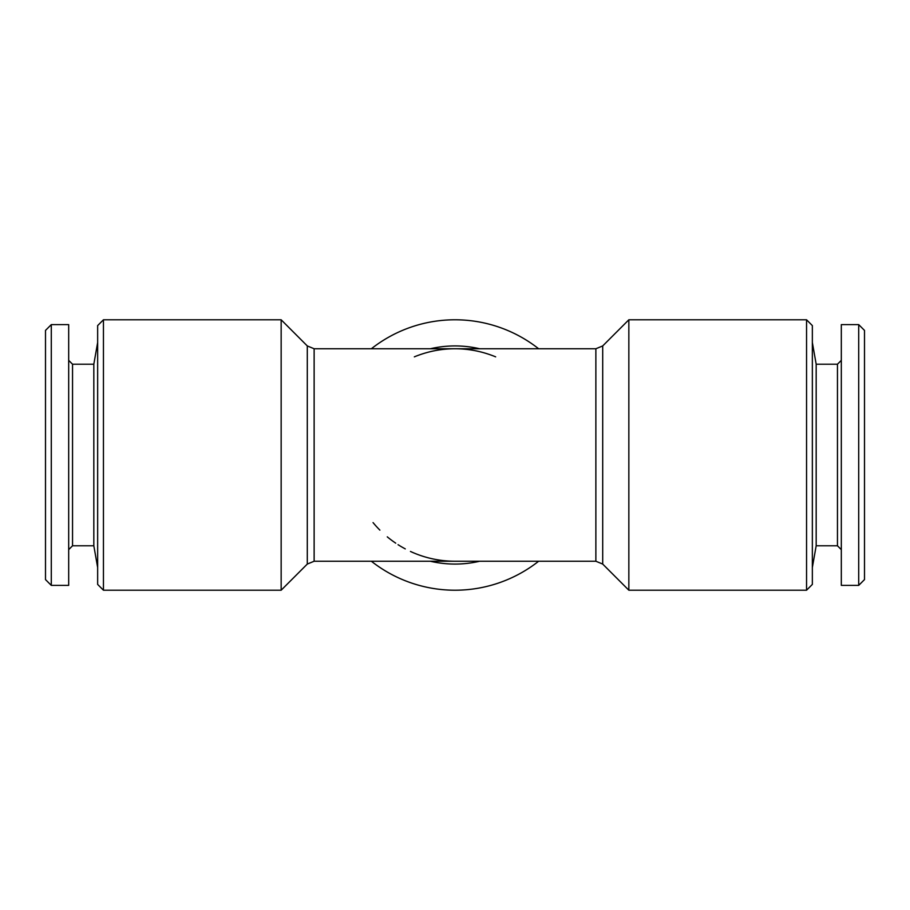 <?xml version="1.0" encoding="UTF-8"?>
<svg xmlns="http://www.w3.org/2000/svg" width="910" height="910" viewBox="0 0 910 910"><rect width="100%" height="100%" fill="white"/><g stroke="black" fill="none" stroke-linecap="round" stroke-linejoin="round"><path stroke-width="1.36" d="M51.29 324.62L68.682 324.62L68.682 585.38L51.29 585.38L51.29 324.62L45.5 330.41L45.5 579.59L51.29 585.38M103.444 319.785L97.654 325.587L97.654 584.413L103.444 590.215L281.156 590.215L281.156 319.785L103.444 319.785L103.444 590.215M806.556 319.785L806.556 590.215L812.346 584.413L812.346 325.587L806.556 319.785L628.844 319.785L628.844 590.215L602.704 564.063L602.704 345.936L628.844 319.785M841.318 585.38L841.318 324.62L858.71 324.62L858.71 585.38L841.318 585.38M858.71 585.38L864.5 579.59L864.5 330.41L858.71 324.62M841.318 549.651L837.462 545.784L837.462 364.216L841.318 360.349M837.462 545.784L816.179 545.784L816.179 364.216L812.346 342.478M837.462 364.216L816.179 364.216M602.704 564.063L595.868 561.242L314.132 561.242L307.296 564.063L281.156 590.215M538.64 561.242A135.215 135.215 0 0 1 371.36 561.242M371.36 348.757A135.215 135.215 0 0 1 538.64 348.757M373.054 522.602A106.243 106.243 0 0 0 379.879 530.12A106.243 106.243 0 0 1 373.054 522.602M387.273 536.854A106.243 106.243 0 0 0 395.736 543.168A106.243 106.243 0 0 1 387.273 536.854M398.045 544.68A106.243 106.243 0 0 0 405.28 548.889A106.243 106.243 0 0 1 398.045 544.68M410.455 551.449A106.243 106.243 0 0 0 455 561.242A106.243 106.243 0 0 1 410.455 551.449M72.538 545.784L93.821 545.784L93.821 364.216L72.538 364.216L72.538 545.784L68.682 549.651M93.821 364.216L97.654 342.478M307.296 564.063L307.296 345.936L281.156 319.785M430.316 561.242A109.063 109.063 0 0 0 479.684 561.242M479.684 348.757A109.063 109.063 0 0 0 430.316 348.757M314.132 561.242L314.132 348.757L455 348.757C468.923 348.757 482.471 351.453 495.654 356.845M595.868 561.242L595.868 348.757L455 348.757C441.077 348.757 427.529 351.453 414.346 356.845M816.179 545.784L812.346 567.521M602.704 345.936L595.868 348.757M307.296 345.936L314.132 348.757M806.556 590.215L628.844 590.215M72.538 364.216L68.682 360.349M93.821 545.784L97.654 567.521"/></g></svg>
